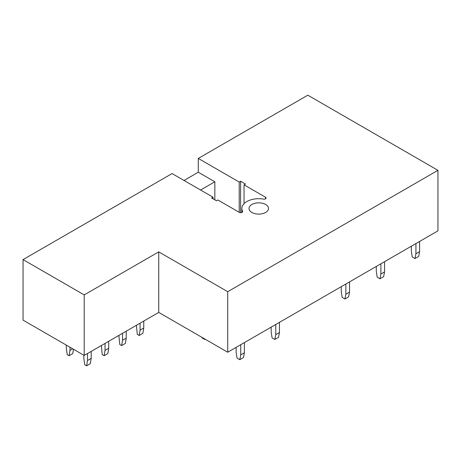 <?xml version="1.0" encoding="UTF-8"?>
<svg xmlns="http://www.w3.org/2000/svg" width="461" height="461" viewBox="0 0 461 461"><rect width="100%" height="100%" fill="white"/><g stroke="black" fill="none" stroke-linecap="round" stroke-linejoin="round"><path stroke-width="0.69" d="M241.846 212.475L241.846 208.47A16.907 9.762 0 0 1 263.577 199.112A1.953 1.124 0 0 0 266.083 198.034A1.953 1.124 0 0 0 265.513 197.239L244.042 184.844L245.419 184.048L240.596 181.259L239.213 182.055L198.288 158.428L307.821 95.191L437.95 170.322L227.717 291.698L158.745 251.873L84.207 294.907L84.207 355.437L158.745 312.408L227.717 352.227L227.717 291.698M241.846 208.47A16.907 9.762 0 0 0 242.549 211.253A1.953 1.124 0 0 1 242.63 211.576A1.953 1.124 0 0 1 241.426 212.613A1.953 1.124 0 0 1 239.299 212.371L217.834 199.976L216.451 200.771L211.622 197.982L213.005 197.187L172.08 173.561L23.05 259.601L23.05 320.13L84.207 355.437M184.037 180.464L198.288 172.235L214.843 181.79L200.587 190.018M198.288 158.428L198.288 172.235M23.05 259.601L84.207 294.907M251.862 212.452A9.756 5.63 0 0 0 262.488 213.674A9.756 5.63 0 0 0 268.509 208.47A9.756 5.63 0 0 0 265.651 204.488A9.756 5.63 0 0 0 255.025 203.266A9.756 5.63 0 0 0 249.003 208.47A9.756 5.63 0 0 0 251.862 212.452M437.95 170.322L437.95 230.852L227.717 352.227M158.745 312.408L158.745 251.873M214.843 181.79L214.843 199.844M239.213 182.055L239.213 212.319M240.596 181.259L240.596 212.7M213.005 197.187L213.005 198.777M244.042 184.844L244.042 203.664M415.926 243.569L415.926 253.763L419.602 251.637L419.602 241.443M415.926 253.763L415.004 258.54L418.686 256.414L419.602 251.637M411.327 246.22L411.327 251.107L412.243 256.95L415.004 258.54M380.884 263.796L380.884 273.99L384.566 271.869L384.566 261.675M380.884 273.99L379.968 278.772L383.644 276.646L384.566 271.869M376.285 266.452L376.285 271.339L377.207 277.176L379.968 278.772M345.848 284.028L345.848 294.222L349.524 292.095L349.524 281.901M345.848 294.222L344.926 298.999L348.608 296.872L349.524 292.095M341.249 286.679L341.249 291.565L342.166 297.408L344.926 298.999M275.77 324.486L275.77 334.68L279.447 332.554L279.447 322.36M275.77 334.68L274.848 339.457L278.53 337.337L279.447 332.554M271.172 327.137L271.172 332.024L272.094 337.867L274.848 339.457M240.728 344.713L240.728 354.907L244.411 352.786L244.411 342.592M240.728 354.907L239.812 359.689L243.489 357.563L244.411 352.786M236.136 347.369L236.136 352.256L237.052 358.093L239.812 359.689M204.857 339.025L204.77 339.457L205.185 339.221M201.93 337.337L202.016 337.867L204.77 339.457M136.398 325.31L137.292 334.369L139.182 335.464L140.075 330.139L140.075 323.184M140.075 330.139L143.751 328.013L143.751 321.058M139.182 335.464L142.864 333.343L143.751 328.013M118.88 335.424L119.768 344.488L121.664 345.577L122.557 340.253L122.557 333.297M122.557 340.253L126.233 338.132L126.233 331.177M121.664 345.577L125.34 343.457L126.233 338.132M101.357 345.537L102.25 354.601L104.146 355.696L105.039 350.372L105.039 343.41M105.039 350.372L108.715 348.245L108.715 341.29M104.146 355.696L107.822 353.57L108.715 348.245M83.839 355.229L83.839 358.358L84.732 364.714L86.628 365.809L87.515 360.485L87.515 353.529M87.515 360.485L91.197 358.358L91.197 351.403M86.628 365.809L90.304 363.683L91.197 358.358M66.321 345.11L66.321 348.245L67.214 354.601L69.104 355.696L69.997 350.372L69.997 347.237M69.997 350.372L72.711 348.804M69.104 355.696L72.786 353.57L73.506 349.259M265.513 197.239L265.513 198.829M242.549 211.893L242.549 211.253"/></g></svg>
